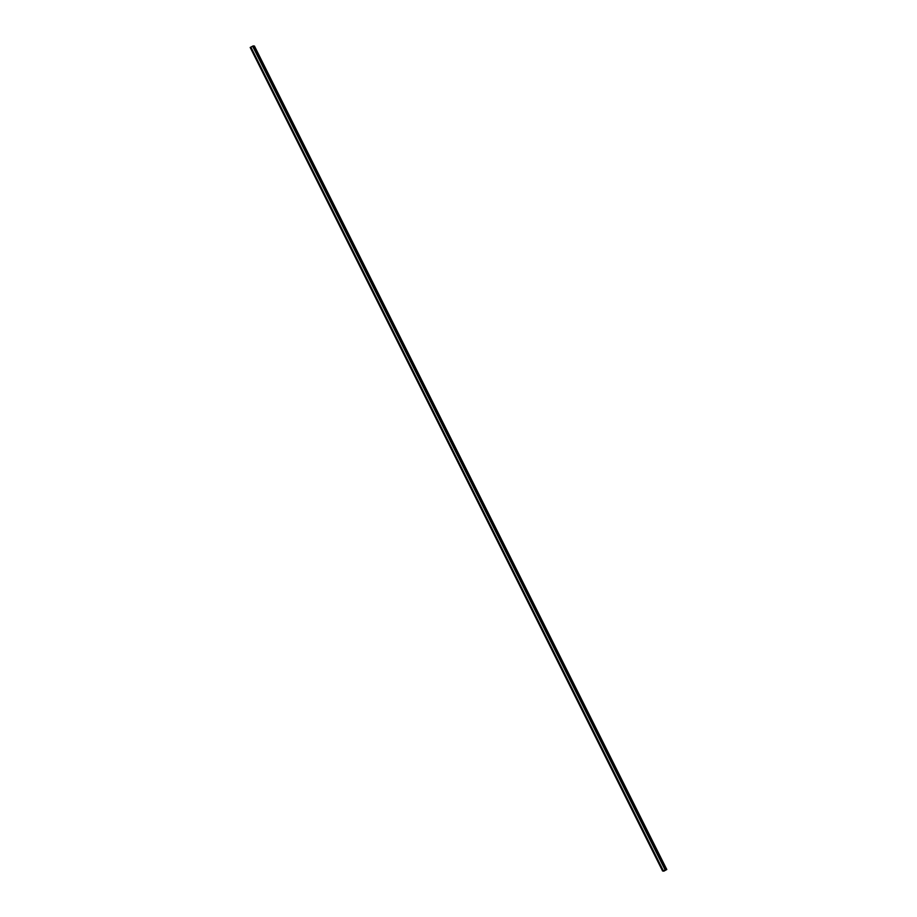 <?xml version="1.0" encoding="UTF-8"?>
<svg xmlns="http://www.w3.org/2000/svg" width="917" height="917" viewBox="0 0 917 917"><rect width="100%" height="100%" fill="white"/><g stroke="black" fill="none" stroke-linecap="round" stroke-linejoin="round"><path stroke-width="1.38" d="M662.59 870.978L666.797 869.522L663.874 871.15L662.59 870.978L250.203 47.455L252.633 46.205M663.197 870.657L250.811 47.134M665.765 869.385L253.31 45.85L252.611 46.159L664.997 869.683M253.631 46.377L254.41 45.999L666.797 869.522M663.278 870.657L250.88 47.145M666.728 869.511L254.341 45.988M253.31 45.85L665.696 869.373"/></g></svg>
